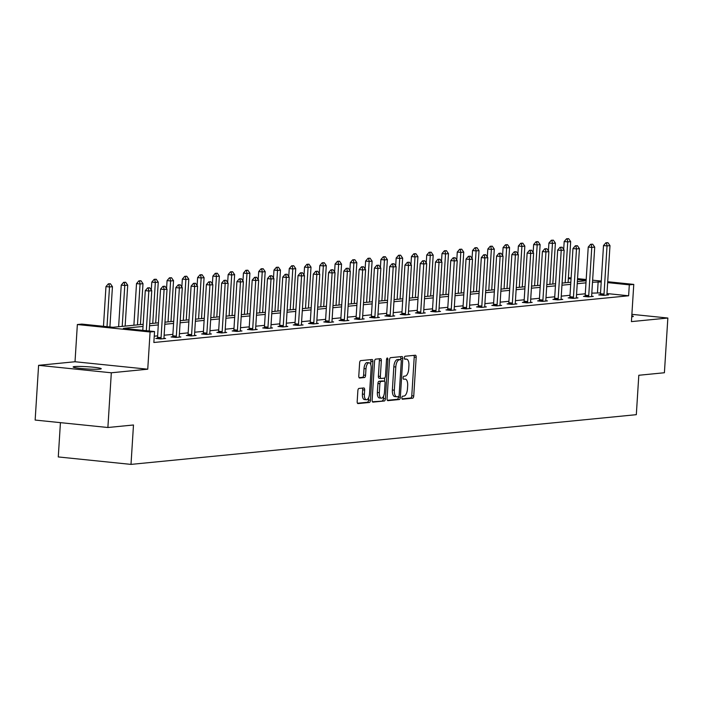 <?xml version="1.0" encoding="UTF-8"?>
<svg xmlns="http://www.w3.org/2000/svg" width="703" height="703" viewBox="0 0 703 703"><rect width="100%" height="100%" fill="white"/><g stroke="black" fill="none" stroke-linecap="round" stroke-linejoin="round"><path stroke-width="1.05" d="M401.861 397.775A1.511 0.668 95.8 0 0 402.38 399.216A1.511 0.668 95.8 0 0 402.441 399.216L412.652 398.206A2.162 0.949 95.8 0 0 413.742 395.965L416.176 357.291A2.162 0.949 95.8 0 0 415.438 355.235A2.162 0.949 95.8 0 0 415.35 355.235L405.139 356.236A1.511 0.668 95.8 0 0 404.374 357.809A1.511 0.668 95.8 0 0 404.893 359.251A1.511 0.668 95.8 0 0 404.954 359.251L406.272 359.119A6.916 3.04 95.8 0 1 406.545 359.119A6.916 3.04 95.8 0 1 408.918 365.692L408.715 368.917A6.916 3.04 95.8 0 1 405.209 376.087L403.882 376.219A1.511 0.668 95.8 0 0 403.118 377.792A1.511 0.668 95.8 0 0 403.636 379.233A1.511 0.668 95.8 0 0 403.698 379.233L405.016 379.102A6.916 3.04 95.8 0 1 405.288 379.102A6.916 3.04 95.8 0 1 407.661 385.675L407.459 388.9A6.916 3.04 95.8 0 1 403.953 396.07L402.626 396.202A1.511 0.668 95.8 0 0 401.861 397.775M74.615 366.562A14.086 1.125 -176.4 0 1 90.45 366.957A14.086 1.125 -176.4 0 1 101.25 368.732A14.086 1.125 -176.4 0 1 99.782 369.137A14.086 1.125 -176.4 0 1 83.947 368.741A14.086 1.125 -176.4 0 1 73.147 366.966A14.086 1.125 -176.4 0 1 74.615 366.562M631.795 315.779A14.086 1.125 -176.4 0 1 633.298 316.385A14.086 1.125 -176.4 0 1 631.83 316.789A14.086 1.125 -176.4 0 1 631.733 316.807M38.595 365.332L111.32 372.783L147.744 369.198L75.019 361.746L38.595 365.332L35.15 420.06L107.884 427.503L133.482 424.99L131.004 464.393L636.32 414.673L638.807 375.27L664.405 372.748L667.85 318.028L631.883 314.338M107.884 427.503L111.32 372.783M358.969 388.434A2.162 0.949 95.8 0 0 357.871 390.675L357.186 401.527A2.162 0.949 95.8 0 0 357.932 403.584A2.162 0.949 95.8 0 0 358.012 403.584L369.356 402.468A2.162 0.949 95.8 0 0 370.455 400.227L372.88 361.544A2.162 0.949 95.8 0 0 372.142 359.497A2.162 0.949 95.8 0 0 372.054 359.497L360.718 360.613A2.162 0.949 95.8 0 0 359.62 362.853L358.794 375.964A2.162 0.949 95.8 0 0 359.541 378.012A2.162 0.949 95.8 0 0 359.62 378.012L364.479 377.537A2.162 0.949 95.8 0 0 365.569 375.297L365.982 368.794A5.773 2.54 95.8 0 1 369.137 362.792A5.773 2.54 95.8 0 1 371.122 368.284L369.523 393.75A5.773 2.54 95.8 0 1 366.36 399.752A5.773 2.54 95.8 0 1 364.382 394.251L364.646 390.016A2.162 0.949 95.8 0 0 363.908 387.959A2.162 0.949 95.8 0 0 363.82 387.959L358.969 388.434M607.708 281.727L633.772 284.399L631.426 321.614L667.85 318.028M633.772 284.399L629.317 284.838L607.656 282.615M143.034 326.42L123.385 328.354L154.546 331.544L153.852 342.493L628.623 295.778L629.317 284.838M154.546 331.544L150.091 331.983L77.356 324.531L81.812 324.092L112.972 327.29L143.166 324.32M147.744 369.198L150.091 331.983M387.081 398.592A2.162 0.949 95.8 0 0 387.819 400.64A2.162 0.949 95.8 0 0 387.907 400.64L399.242 399.524A2.162 0.949 95.8 0 0 400.341 397.283L402.775 358.609A2.162 0.949 95.8 0 0 402.028 356.553A2.162 0.949 95.8 0 0 401.949 356.553L390.604 357.669A2.162 0.949 95.8 0 0 389.506 359.91L387.081 398.592M384.295 401L372.959 402.116A2.162 0.949 95.8 0 1 372.871 402.116A2.162 0.949 95.8 0 1 372.133 400.06L374.567 361.386A2.162 0.949 95.8 0 1 375.666 359.136L380.516 358.662A2.162 0.949 95.8 0 1 380.604 358.662A2.162 0.949 95.8 0 1 381.342 360.718L380.358 376.404A2.162 0.949 95.8 0 0 381.096 378.451A2.162 0.949 95.8 0 0 381.184 378.46L384.4 378.135A2.162 0.949 95.8 0 0 385.499 375.894L386.527 359.567A1.511 0.668 95.8 0 1 387.353 357.994A1.511 0.668 95.8 0 1 387.871 359.435L385.393 398.75A2.162 0.949 95.8 0 1 384.295 401L372.423 401.773M60.432 422.644L58.279 456.941L131.004 464.393M75.019 361.746L77.356 324.531M568.393 277.703L571.108 277.975M577.55 278.634L586.188 279.522M592.629 280.181L601.276 281.068M586.135 280.409L577.488 279.53M571.047 278.863L568.34 278.59M149.686 323.679L158.439 322.818M164.959 322.176L173.711 321.315M180.232 320.673L188.984 319.812M195.504 319.171L204.257 318.31M210.777 317.668L219.538 316.807M226.058 316.157L234.811 315.296M241.331 314.654L250.083 313.793M256.604 313.151L265.356 312.29M271.876 311.649L280.629 310.788M287.149 310.146L295.901 309.285M302.422 308.643L311.183 307.782M317.703 307.141L326.456 306.28M332.976 305.638L341.728 304.777M348.249 304.135L357.001 303.274M363.521 302.633L372.274 301.772M378.794 301.13L387.546 300.269M394.067 299.627L402.828 298.766M409.348 298.125L418.1 297.264M424.621 296.622L433.373 295.761M439.893 295.119L448.646 294.258M455.166 293.617L463.918 292.756M470.439 292.114L479.191 291.253M485.711 290.611L494.473 289.75M500.993 289.109L509.745 288.248M516.266 287.606L525.018 286.745M531.538 286.103L540.291 285.242M546.811 284.601L555.563 283.74M562.084 283.098L570.836 282.237M577.356 281.595L586.117 280.734M601.214 281.956L592.497 282.202M585.977 282.843L577.225 283.704M570.704 284.346L561.952 285.207M555.432 285.849L546.679 286.71M540.159 287.351L531.406 288.212M524.886 288.854L516.134 289.715M509.613 290.357L500.852 291.218M494.332 291.859L485.58 292.72M479.059 293.362L470.307 294.223M463.787 294.865L455.034 295.726M448.514 296.367L439.762 297.228M433.241 297.87L424.489 298.731M417.969 299.373L409.216 300.234M402.687 300.875L393.935 301.736M387.415 302.378L378.662 303.239M372.142 303.881L363.389 304.742M356.869 305.383L348.117 306.244M341.596 306.886L332.844 307.747M326.324 308.389L317.571 309.25M311.051 309.891L302.29 310.752M295.77 311.394L287.017 312.255M280.497 312.897L271.745 313.758M265.224 314.399L256.472 315.26M249.952 315.902L241.199 316.763M234.679 317.404L225.927 318.266M219.406 318.907L210.645 319.768M204.125 320.41L195.372 321.271M188.852 321.912L180.1 322.774M173.579 323.415L164.827 324.276M158.307 324.918L149.554 325.779M600.529 292.905L591.812 293.142M585.291 293.784L576.539 294.645M570.019 295.286L561.266 296.148M554.746 296.789L545.994 297.65M539.473 298.292L530.712 299.153M524.192 299.794L515.44 300.656M508.919 301.297L500.167 302.158M493.647 302.8L484.894 303.661M478.374 304.302L469.622 305.164M463.101 305.805L454.349 306.666M447.829 307.308L439.067 308.169M432.547 308.81L423.795 309.671M417.274 310.313L408.522 311.174M402.002 311.816L393.249 312.677M386.729 313.318L377.977 314.179M371.456 314.821L362.704 315.682M356.184 316.324L347.431 317.185M340.902 317.826L332.15 318.687M325.63 319.338L316.877 320.199M310.357 320.84L301.605 321.702M295.084 322.343L286.332 323.204M279.812 323.846L271.059 324.707M264.539 325.348L255.787 326.21M249.257 326.851L240.505 327.712M233.985 328.354L225.232 329.215M218.712 329.856L209.96 330.718M203.439 331.359L194.687 332.22M188.167 332.862L179.414 333.723M172.894 334.364L164.142 335.226M157.621 335.867L154.247 336.192M597.471 292.589L598.156 281.639M628.623 295.778L606.97 293.564M164.027 338.31L165.6 338.477L160.706 338.951L155.785 338.451L157.367 338.292M179.309 336.807L180.873 336.974L175.978 337.449L171.066 336.948L172.648 336.79M194.582 335.305L196.146 335.472L191.251 335.946L186.339 335.445L187.921 335.287M209.854 333.802L211.418 333.969L206.524 334.443L201.612 333.943L203.193 333.784M225.127 332.299L226.691 332.466L221.797 332.941L216.884 332.44L218.466 332.282M240.4 330.797L241.973 330.964L237.078 331.438L232.157 330.937L233.739 330.779M255.672 329.294L257.245 329.461L252.351 329.935L247.43 329.435L249.011 329.276M270.954 327.791L272.518 327.958L267.623 328.433L262.711 327.932L264.293 327.774M286.226 326.289L287.791 326.456L282.896 326.93L277.984 326.429L279.566 326.271M301.499 324.786L303.063 324.944L298.169 325.427L293.256 324.927L294.838 324.768M316.772 323.283L318.336 323.442L313.441 323.925L308.529 323.424L310.111 323.266M332.044 321.781L333.617 321.939L328.714 322.422L323.802 321.921L325.384 321.763M347.317 320.278L348.89 320.436L343.995 320.92L339.074 320.419L340.656 320.26M362.599 318.775L364.163 318.934L359.268 319.417L354.356 318.916L355.938 318.758M377.871 317.273L379.435 317.431L374.541 317.914L369.629 317.413L371.21 317.255M393.144 315.77L394.708 315.928L389.814 316.412L384.901 315.911L386.483 315.752M408.417 314.267L409.981 314.426L405.086 314.909L400.174 314.408L401.756 314.25M423.689 312.765L425.262 312.923L420.359 313.406L415.447 312.905L417.028 312.747M438.962 311.262L440.535 311.42L435.64 311.904L430.719 311.403L432.301 311.244M454.243 309.759L455.808 309.918L450.913 310.401L446.001 309.9L447.583 309.742M469.516 308.257L471.08 308.415L466.186 308.898L461.273 308.397L462.855 308.239M484.789 306.754L486.353 306.912L481.458 307.396L476.546 306.895L478.128 306.736M500.061 305.251L501.626 305.41L496.731 305.893L491.819 305.392L493.401 305.234M515.334 303.749L516.907 303.907L512.004 304.39L507.091 303.889L508.673 303.731M530.607 302.246L532.18 302.404L527.285 302.888L522.364 302.387L523.946 302.228M545.88 300.743L547.452 300.902L542.558 301.385L537.646 300.884L539.227 300.726M561.161 299.241L562.725 299.399L557.831 299.882L552.918 299.381L554.5 299.223M576.434 297.738L577.998 297.896L573.103 298.38L568.191 297.879L569.773 297.721M591.706 296.235L593.27 296.394L588.376 296.877L583.464 296.376L585.045 296.218M606.979 294.733L608.552 294.891L603.649 295.374L598.736 294.873L600.318 294.715M404.849 358.969A6.916 3.04 95.8 0 0 404.577 358.917A6.916 3.04 95.8 0 0 404.533 358.908L406.272 359.119M402.011 398.856L410.684 398.003A2.162 0.949 95.8 0 0 411.782 395.763L414.216 357.089A2.162 0.949 95.8 0 0 413.918 355.375M387.371 400.297L397.274 399.322A2.162 0.949 95.8 0 0 398.373 397.081L398.399 396.615A1.511 0.668 95.8 0 0 399.146 395.051L401.281 361.105A1.511 0.668 95.8 0 0 400.763 359.664A1.511 0.668 95.8 0 0 400.701 359.664L400.807 358.407A2.162 0.949 95.8 0 0 400.517 356.693M398.856 359.479A1.511 0.668 95.8 0 0 398.794 359.461A1.511 0.668 95.8 0 0 398.733 359.461L400.701 359.664L399.304 359.804A6.916 3.04 95.8 0 0 395.798 366.984L394.339 390.183A6.916 3.04 95.8 0 0 396.712 396.756A6.916 3.04 95.8 0 0 396.984 396.756L398.373 396.624M395.016 396.562A6.916 3.04 95.8 0 1 394.743 396.562A6.916 3.04 95.8 0 1 392.371 389.989L393.829 366.781A6.916 3.04 95.8 0 1 397.344 359.602L398.733 359.461M381.008 378.442L379.216 378.258A2.162 0.949 95.8 0 1 379.128 378.258A2.162 0.949 95.8 0 1 378.39 376.202L379.374 360.516A2.162 0.949 95.8 0 0 379.084 358.802M384.726 377.986L384.515 381.237M383.583 396.044L383.425 398.557L385.393 398.75M379.33 392.678A5.773 2.54 95.8 0 0 381.316 398.17A5.773 2.54 95.8 0 0 384.471 392.169L385.033 383.205A2.162 0.949 95.8 0 0 384.295 381.149A2.162 0.949 95.8 0 0 384.207 381.149L380.991 381.465A2.162 0.949 95.8 0 0 379.892 383.706L379.33 392.678L377.362 392.476A5.773 2.54 95.8 0 0 379.348 397.968L381.316 398.17M382.414 380.964A2.162 0.949 95.8 0 0 382.327 380.947A2.162 0.949 95.8 0 0 382.247 380.947L384.207 381.149M377.362 392.476L377.933 383.504A2.162 0.949 95.8 0 1 379.022 381.263L382.247 380.947M382.335 400.798A2.162 0.949 95.8 0 0 383.425 398.557M366.36 399.752L364.391 399.55A5.773 2.54 95.8 0 1 362.414 394.058L362.678 389.814A2.162 0.949 95.8 0 0 362.388 388.1M369.137 362.792L367.177 362.59A5.773 2.54 95.8 0 0 364.013 368.592L365.982 368.794M359.092 377.669L362.511 377.335A2.162 0.949 95.8 0 0 363.609 375.094L364.013 368.592M370.718 364.541L370.92 361.351A2.162 0.949 95.8 0 0 370.622 359.637M357.484 403.241L367.388 402.265A2.162 0.949 95.8 0 0 368.486 400.025L368.636 397.626M568.094 282.509L570.669 241.595L567.734 241.885L565.159 282.799M567.172 238.818L568.639 238.669L566.583 238.756L567.172 238.818L567.734 241.885L564.193 241.524L563.692 249.46M570.669 241.595L568.639 238.669M566.583 238.756L564.193 241.524M607.954 242.693L605.898 242.781L607.954 242.693L609.984 245.619L606.953 293.784A2.197 0.967 95.8 0 0 606.953 294.443L607.005 295.04M603.798 295.357L603.93 294.742A2.197 0.967 95.8 0 0 604.018 294.074L607.04 245.909L603.508 245.549L605.898 242.781M600.257 295.023L600.388 294.372A2.197 0.967 95.8 0 0 600.476 293.705L603.508 245.549M609.984 245.619L607.04 245.909L606.487 242.843M552.822 284.012L555.396 243.097L552.453 243.387L549.887 284.302M551.899 240.321L553.366 240.171L551.31 240.259L551.899 240.321L552.453 243.387L548.92 243.027L548.419 250.962M555.396 243.097L553.366 240.171M551.31 240.259L548.92 243.027M537.549 285.515L540.124 244.6L537.18 244.89L534.605 285.805M536.617 241.823L538.094 241.674L536.029 241.762L536.617 241.823L537.18 244.89L533.647 244.53L533.146 252.465M540.124 244.6L538.094 241.674M536.029 241.762L533.647 244.53M592.682 244.205L590.617 244.284L592.682 244.205L594.712 247.122L591.68 295.286A2.197 0.967 95.8 0 0 591.68 295.945L591.733 296.552M588.525 296.859L588.657 296.244A2.197 0.967 95.8 0 0 588.745 295.576L591.768 247.412L588.235 247.052L590.617 244.284M584.984 296.525L585.116 295.875A2.197 0.967 95.8 0 0 585.204 295.207L588.235 247.052M594.712 247.122L591.768 247.412L591.205 244.345M577.4 245.707L575.344 245.786L577.4 245.707L579.43 248.625L576.407 296.789A2.197 0.967 95.8 0 0 576.407 297.448L576.46 298.054M573.253 298.362L573.376 297.747A2.197 0.967 95.8 0 0 573.463 297.079L576.495 248.915L572.963 248.554L575.344 245.786M569.711 298.028L569.843 297.378A2.197 0.967 95.8 0 0 569.931 296.71L572.963 248.554M579.43 248.625L576.495 248.915L575.933 245.848M522.267 287.017L524.842 246.103L521.907 246.393L519.332 287.307M521.345 243.326L522.812 243.176L520.756 243.264L521.345 243.326L521.907 246.393L518.366 246.032L517.874 253.968M524.842 246.103L522.812 243.176M520.756 243.264L518.366 246.032M562.128 247.21L560.071 247.289L562.128 247.21L564.158 250.127L561.126 298.292A2.197 0.967 95.8 0 0 561.135 298.951L561.187 299.557M557.98 299.865L558.103 299.25A2.197 0.967 95.8 0 0 558.191 298.582L561.222 250.417L557.681 250.057L560.071 247.289M554.439 299.531L554.57 298.88A2.197 0.967 95.8 0 0 554.658 298.213L557.681 250.057M564.158 250.127L561.222 250.417L560.66 247.351M506.995 288.52L509.57 247.605L506.635 247.895L504.06 288.81M506.072 244.829L507.54 244.679L505.483 244.767L506.072 244.829L506.635 247.895L503.093 247.535L502.592 255.47M509.57 247.605L507.54 244.679M505.483 244.767L503.093 247.535M546.855 248.713L544.799 248.792L546.855 248.713L548.885 251.63L545.853 299.794A2.197 0.967 95.8 0 0 545.862 300.453L545.906 301.06M542.707 301.367L542.83 300.752A2.197 0.967 95.8 0 0 542.918 300.084L545.95 251.92L542.408 251.56L544.799 248.792M539.157 301.042L539.289 300.383A2.197 0.967 95.8 0 0 539.377 299.715L542.408 251.56M548.885 251.63L545.95 251.92L545.387 248.853M491.722 290.023L494.297 249.108L491.362 249.398L488.787 290.313M490.799 246.331L492.267 246.182L490.211 246.27L490.799 246.331L491.362 249.398L487.82 249.038L487.32 256.973M494.297 249.108L492.267 246.182M490.211 246.27L487.82 249.038M531.582 250.215L529.526 250.294L531.582 250.215L533.612 253.133L530.58 301.297A2.197 0.967 95.8 0 0 530.589 301.956L530.633 302.562M527.435 302.87L527.558 302.255A2.197 0.967 95.8 0 0 527.645 301.587L530.677 253.423L527.136 253.062L529.526 250.294M523.884 302.545L524.016 301.886A2.197 0.967 95.8 0 0 524.104 301.218L527.136 253.062M533.612 253.133L530.677 253.423L530.115 250.356M476.449 291.525L479.024 250.611L476.089 250.901L473.514 291.815M475.527 247.834L476.994 247.684L474.938 247.772L475.527 247.834L476.089 250.901L472.548 250.54L472.047 258.476M479.024 250.611L476.994 247.684M474.938 247.772L472.548 250.54M516.31 251.718L514.253 251.797L516.31 251.718L518.339 254.635L515.308 302.8A2.197 0.967 95.8 0 0 515.308 303.459L515.361 304.065M512.153 304.373L512.285 303.758A2.197 0.967 95.8 0 0 512.373 303.09L515.404 254.925L511.863 254.565L514.253 251.797M508.612 304.048L508.744 303.388A2.197 0.967 95.8 0 0 508.831 302.721L511.863 254.565M518.339 254.635L515.404 254.925L514.842 251.859M461.177 293.028L463.752 252.113L460.808 252.403L458.242 293.318M460.254 249.337L461.722 249.187L459.665 249.275L460.254 249.337L460.808 252.403L457.275 252.043L456.774 259.978M463.752 252.113L461.722 249.187M459.665 249.275L457.275 252.043M501.037 253.221L498.972 253.3L501.037 253.221L503.067 256.138L500.035 304.302A2.197 0.967 95.8 0 0 500.035 304.961L500.088 305.568M496.88 305.875L497.012 305.26A2.197 0.967 95.8 0 0 497.1 304.592L500.123 256.428L496.59 256.068L498.972 253.3M493.339 305.55L493.471 304.891A2.197 0.967 95.8 0 0 493.559 304.223L496.59 256.068M503.067 256.138L500.123 256.428L499.569 253.361M445.904 294.531L448.479 253.616L445.535 253.906L442.96 294.821M444.973 250.839L446.449 250.69L444.384 250.778L444.973 250.839L445.535 253.906L442.002 253.546L441.502 261.481M448.479 253.616L446.449 250.69M444.384 250.778L442.002 253.546M485.755 254.723L483.699 254.802L485.755 254.723L487.785 257.641L484.762 305.805A2.197 0.967 95.8 0 0 484.762 306.464L484.815 307.07M481.608 307.378L481.731 306.763A2.197 0.967 95.8 0 0 481.819 306.095L484.85 257.931L481.318 257.57L483.699 254.802M478.066 307.053L478.198 306.394A2.197 0.967 95.8 0 0 478.286 305.726L481.318 257.57M487.785 257.641L484.85 257.931L484.288 254.864M430.623 296.033L433.197 255.119L430.262 255.409L427.688 296.323M429.7 252.342L431.167 252.192L429.111 252.28L429.7 252.342L430.262 255.409L426.73 255.048L426.229 262.984M433.197 255.119L431.167 252.192M429.111 252.28L426.73 255.048M415.35 297.536L417.925 256.621L414.99 256.911L412.415 297.826M414.427 253.845L415.895 253.695L413.839 253.783L414.427 253.845L414.99 256.911L411.448 256.551L410.956 264.486M417.925 256.621L415.895 253.695M413.839 253.783L411.448 256.551M400.077 299.039L402.652 258.124L399.717 258.414L397.142 299.329M399.155 255.347L400.622 255.198L398.566 255.286L399.155 255.347L399.717 258.414L396.176 258.054L395.675 265.989M402.652 258.124L400.622 255.198M398.566 255.286L396.176 258.054M384.805 300.541L387.379 259.627L384.444 259.917L381.87 300.831M383.882 256.85L385.349 256.7L383.293 256.788L383.882 256.85L384.444 259.917L380.903 259.556L380.402 267.491M387.379 259.627L385.349 256.7M383.293 256.788L380.903 259.556M369.532 302.044L372.107 261.129L369.163 261.419L366.597 302.334M368.609 258.353L370.077 258.203L368.021 258.291L368.609 258.353L369.163 261.419L365.63 261.059L365.129 268.994M372.107 261.129L370.077 258.203M368.021 258.291L365.63 261.059M354.259 303.547L356.834 262.632L353.89 262.922L351.315 303.837M353.337 259.855L354.804 259.706L352.739 259.794L353.337 259.855L353.89 262.922L350.358 262.562L349.857 270.497M356.834 262.632L354.804 259.706M352.739 259.794L350.358 262.562M338.987 305.049L341.553 264.135L338.618 264.425L336.043 305.339M338.055 261.358L339.523 261.208L337.466 261.296L338.055 261.358L338.618 264.425L335.085 264.064L334.584 271.999M341.553 264.135L339.523 261.208M337.466 261.296L335.085 264.064M323.705 306.552L326.28 265.637L323.345 265.927L320.77 306.842M322.782 262.86L324.25 262.711L322.194 262.799L322.782 262.86L323.345 265.927L319.803 265.567L319.311 273.502M326.28 265.637L324.25 262.711M322.194 262.799L319.803 265.567M308.432 308.055L311.007 267.14L308.072 267.43L305.497 308.345M307.51 264.363L308.977 264.214L306.921 264.302L307.51 264.363L308.072 267.43L304.531 267.07L304.03 275.005M311.007 267.14L308.977 264.214M306.921 264.302L304.531 267.07M293.16 309.557L295.735 268.643L292.8 268.933L290.225 309.847M292.237 265.866L293.705 265.716L291.648 265.804L292.237 265.866L292.8 268.933L289.258 268.572L288.757 276.507M295.735 268.643L293.705 265.716M291.648 265.804L289.258 268.572M470.483 256.226L468.426 256.305L470.483 256.226L472.513 259.143L469.481 307.308A2.197 0.967 95.8 0 0 469.49 307.967L469.542 308.573M466.335 308.881L466.458 308.266A2.197 0.967 95.8 0 0 466.546 307.598L469.578 259.433L466.036 259.073L468.426 256.305M462.794 308.555L462.925 307.896A2.197 0.967 95.8 0 0 463.013 307.229L466.036 259.073M472.513 259.143L469.578 259.433L469.015 256.367M455.21 257.729L453.154 257.808L455.21 257.729L457.24 260.646L454.208 308.81A2.197 0.967 95.8 0 0 454.217 309.469L454.261 310.076M451.062 310.392L451.185 309.768A2.197 0.967 95.8 0 0 451.273 309.1L454.305 260.936L450.764 260.576L453.154 257.808M447.512 310.058L447.644 309.399A2.197 0.967 95.8 0 0 447.732 308.731L450.764 260.576M457.24 260.646L454.305 260.936L453.743 257.869M439.937 259.231L437.881 259.31L439.937 259.231L441.967 262.149L438.936 310.313A2.197 0.967 95.8 0 0 438.944 310.972L438.988 311.578M435.79 311.895L435.913 311.271A2.197 0.967 95.8 0 0 436.001 310.603L439.032 262.439L435.491 262.078L437.881 259.31M432.24 311.561L432.371 310.902A2.197 0.967 95.8 0 0 432.459 310.234L435.491 262.078M441.967 262.149L439.032 262.439L438.47 259.372M424.665 260.734L422.608 260.813L424.665 260.734L426.695 263.651L423.663 311.816A2.197 0.967 95.8 0 0 423.663 312.475L423.716 313.081M420.508 313.397L420.64 312.773A2.197 0.967 95.8 0 0 420.728 312.106L423.76 263.941L420.218 263.581L422.608 260.813M416.967 313.063L417.099 312.404A2.197 0.967 95.8 0 0 417.187 311.737L420.218 263.581M426.695 263.651L423.76 263.941L423.197 260.875M409.392 262.237L407.327 262.316L409.392 262.237L411.422 265.154L408.39 313.318A2.197 0.967 95.8 0 0 408.39 313.977L408.443 314.584M405.236 314.9L405.367 314.276A2.197 0.967 95.8 0 0 405.455 313.608L408.478 265.444L404.946 265.084L407.327 262.316M401.694 314.566L401.826 313.907A2.197 0.967 95.8 0 0 401.914 313.239L404.946 265.084M411.422 265.154L408.478 265.444L407.925 262.377M394.119 263.739L392.054 263.818L394.119 263.739L396.141 266.657L393.118 314.821A2.197 0.967 95.8 0 0 393.118 315.48L393.17 316.086M389.963 316.403L390.086 315.779A2.197 0.967 95.8 0 0 390.174 315.111L393.205 266.947L389.673 266.586L392.054 263.818M386.422 316.069L386.553 315.41A2.197 0.967 95.8 0 0 386.641 314.742L389.673 266.586M396.141 266.657L393.205 266.947L392.643 263.88M378.838 265.242L376.782 265.321L378.838 265.242L380.868 268.168L377.845 316.324A2.197 0.967 95.8 0 0 377.845 316.983L377.898 317.589M374.69 317.905L374.813 317.281A2.197 0.967 95.8 0 0 374.901 316.614L377.933 268.449L374.391 268.089L376.782 265.321M371.149 317.571L371.281 316.912A2.197 0.967 95.8 0 0 371.369 316.245L374.391 268.089M380.868 268.168L377.933 268.449L377.37 265.382M363.565 266.745L361.509 266.824L363.565 266.745L365.595 269.671L362.563 317.826A2.197 0.967 95.8 0 0 362.572 318.485L362.616 319.092M359.418 319.408L359.541 318.784A2.197 0.967 95.8 0 0 359.628 318.116L362.66 269.952L359.119 269.592L361.509 266.824M355.867 319.074L355.999 318.415A2.197 0.967 95.8 0 0 356.087 317.747L359.119 269.592M365.595 269.671L362.66 269.952L362.098 266.885M348.293 268.247L346.236 268.326L348.293 268.247L350.322 271.173L347.291 319.329A2.197 0.967 95.8 0 0 347.3 319.988L347.344 320.594M344.145 320.911L344.268 320.287A2.197 0.967 95.8 0 0 344.356 319.619L347.387 271.455L343.846 271.094L346.236 268.326M340.595 320.577L340.727 319.927A2.197 0.967 95.8 0 0 340.814 319.259L343.846 271.094M350.322 271.173L347.387 271.455L346.825 268.388M333.02 269.75L330.964 269.829L333.02 269.75L335.05 272.676L332.018 320.832A2.197 0.967 95.8 0 0 332.027 321.491L332.071 322.097M328.863 322.413L328.995 321.789A2.197 0.967 95.8 0 0 329.083 321.122L332.115 272.957L328.573 272.597L330.964 269.829M325.322 322.079L325.454 321.429A2.197 0.967 95.8 0 0 325.542 320.761L328.573 272.597M335.05 272.676L332.115 272.957L331.552 269.89M277.887 311.06L280.462 270.145L277.527 270.435L274.952 311.35M276.964 267.368L278.432 267.219L276.376 267.307L276.964 267.368L277.527 270.435L273.985 270.075L273.485 278.01M280.462 270.145L278.432 267.219M276.376 267.307L273.985 270.075M317.747 271.253L315.682 271.332L317.747 271.253L319.777 274.179L316.745 322.334A2.197 0.967 95.8 0 0 316.745 322.993L316.798 323.6M313.591 323.916L313.723 323.292A2.197 0.967 95.8 0 0 313.81 322.624L316.833 274.46L313.301 274.1L315.682 271.332M310.049 323.582L310.181 322.932A2.197 0.967 95.8 0 0 310.269 322.264L313.301 274.1M319.777 274.179L316.833 274.46L316.28 271.393M262.614 312.563L265.189 271.648L262.245 271.938L259.671 312.853M261.692 268.871L263.159 268.731L261.094 268.81L261.692 268.871L262.245 271.938L258.713 271.578L258.212 279.513M265.189 271.648L263.159 268.731M261.094 268.81L258.713 271.578M302.475 272.755L300.409 272.834L302.475 272.755L304.496 275.681L301.473 323.837A2.197 0.967 95.8 0 0 301.473 324.496L301.525 325.102M298.318 325.419L298.441 324.795A2.197 0.967 95.8 0 0 298.529 324.127L301.561 275.963L298.028 275.602L300.409 272.834M294.777 325.085L294.909 324.435A2.197 0.967 95.8 0 0 294.996 323.767L298.028 275.602M304.496 275.681L301.561 275.963L300.998 272.896M247.342 314.065L249.908 273.151L246.973 273.441L244.398 314.355M246.41 270.374L247.878 270.233L245.822 270.312L246.41 270.374L246.973 273.441L243.44 273.08L242.939 281.015M249.908 273.151L247.878 270.233M245.822 270.312L243.44 273.08M287.193 274.258L285.137 274.337L287.193 274.258L289.223 277.184L286.2 325.34A2.197 0.967 95.8 0 0 286.2 325.999L286.253 326.605M283.045 326.921L283.168 326.297A2.197 0.967 95.8 0 0 283.256 325.63L286.288 277.465L282.747 277.105L285.137 274.337M279.504 326.587L279.636 325.937A2.197 0.967 95.8 0 0 279.724 325.269L282.747 277.105M289.223 277.184L286.288 277.465L285.726 274.398M232.06 315.568L234.635 274.653L231.7 274.943L229.125 315.858M231.138 271.876L232.605 271.736L230.549 271.815L231.138 271.876L231.7 274.943L228.159 274.583L227.667 282.518M234.635 274.653L232.605 271.736M230.549 271.815L228.159 274.583M271.92 275.761L269.864 275.84L271.92 275.761L273.95 278.687L270.919 326.842A2.197 0.967 95.8 0 0 270.927 327.501L270.971 328.108M267.773 328.424L267.896 327.8A2.197 0.967 95.8 0 0 267.984 327.132L271.015 278.968L267.474 278.608L269.864 275.84M264.223 328.09L264.354 327.44A2.197 0.967 95.8 0 0 264.442 326.772L267.474 278.608M273.95 278.687L271.015 278.968L270.453 275.901M216.788 317.071L219.362 276.156L216.427 276.446L213.853 317.361M215.865 273.379L217.332 273.239L215.276 273.318L215.865 273.379L216.427 276.446L212.886 276.086L212.385 284.021M219.362 276.156L217.332 273.239M215.276 273.318L212.886 276.086M256.648 277.263L254.591 277.342L256.648 277.263L258.678 280.189L255.646 328.345A2.197 0.967 95.8 0 0 255.655 329.004L255.699 329.61M252.5 329.927L252.623 329.303A2.197 0.967 95.8 0 0 252.711 328.635L255.743 280.479L252.201 280.11L254.591 277.342M248.95 329.593L249.082 328.942A2.197 0.967 95.8 0 0 249.17 328.275L252.201 280.11M258.678 280.189L255.743 280.479L255.18 277.404M201.515 318.573L204.09 277.659L201.155 277.949L198.58 318.863M200.592 274.882L202.06 274.741L200.004 274.82L200.592 274.882L201.155 277.949L197.613 277.588L197.112 285.523M204.09 277.659L202.06 274.741M200.004 274.82L197.613 277.588M241.375 278.766L239.319 278.845L241.375 278.766L243.405 281.692L240.373 329.848A2.197 0.967 95.8 0 0 240.382 330.507L240.426 331.113M237.219 331.429L237.35 330.805A2.197 0.967 95.8 0 0 237.438 330.138L240.47 281.982L236.929 281.613L239.319 278.845M233.677 331.095L233.809 330.445A2.197 0.967 95.8 0 0 233.897 329.777L236.929 281.613M243.405 281.692L240.47 281.982L239.908 278.906M186.242 320.076L188.817 279.161L185.882 279.451L183.307 320.366M185.32 276.384L186.787 276.244L184.731 276.323L185.32 276.384L185.882 279.451L182.341 279.091L181.84 287.026M188.817 279.161L186.787 276.244M184.731 276.323L182.341 279.091M226.102 280.269L224.037 280.348L226.102 280.269L228.132 283.195L225.101 331.35A2.197 0.967 95.8 0 0 225.101 332.009L225.153 332.616M221.946 332.932L222.078 332.308A2.197 0.967 95.8 0 0 222.166 331.64L225.188 283.485L221.656 283.116L224.037 280.348M218.405 332.598L218.536 331.948A2.197 0.967 95.8 0 0 218.624 331.28L221.656 283.116M228.132 283.195L225.188 283.485L224.635 280.409M170.97 321.579L173.544 280.664L170.601 280.954L168.026 321.869M170.047 277.887L171.514 277.747L169.449 277.826L170.047 277.887L170.601 280.954L167.068 280.594L166.567 288.529M173.544 280.664L171.514 277.747M169.449 277.826L167.068 280.594M210.83 281.771L208.765 281.85L210.83 281.771L212.86 284.697L209.828 332.853A2.197 0.967 95.8 0 0 209.828 333.512L209.881 334.118M206.673 334.435L206.796 333.811A2.197 0.967 95.8 0 0 206.884 333.143L209.916 284.987L206.383 284.618L208.765 281.85M203.132 334.101L203.264 333.45A2.197 0.967 95.8 0 0 203.352 332.783L206.383 284.618M212.86 284.697L209.916 284.987L209.353 281.912M155.697 323.081L158.263 282.167L155.328 282.457L152.753 323.371M154.765 279.39L156.242 279.249L154.177 279.328L154.765 279.39L155.328 282.457L151.795 282.096L151.294 290.031M158.263 282.167L156.242 279.249M154.177 279.328L151.795 282.096M195.548 283.274L193.492 283.353L195.548 283.274L197.578 286.2L194.555 334.356A2.197 0.967 95.8 0 0 194.555 335.015L194.608 335.621M191.401 335.937L191.524 335.313A2.197 0.967 95.8 0 0 191.611 334.646L194.643 286.49L191.102 286.121L193.492 283.353M187.859 335.603L187.991 334.953A2.197 0.967 95.8 0 0 188.079 334.285L191.102 286.121M197.578 286.2L194.643 286.49L194.081 283.414M140.415 324.584L142.99 283.669L140.055 283.959L137.48 324.874M139.493 280.892L140.96 280.752L138.904 280.831L139.493 280.892L140.055 283.959L136.514 283.599L133.895 325.225M142.99 283.669L140.96 280.752M138.904 280.831L136.514 283.599M180.276 284.777L178.219 284.856L180.276 284.777L182.305 287.703L179.274 335.858A2.197 0.967 95.8 0 0 179.283 336.517L179.327 337.124M176.128 337.44L176.251 336.816A2.197 0.967 95.8 0 0 176.339 336.148L179.37 287.993L175.829 287.624L178.219 284.856M172.578 337.106L172.718 336.456A2.197 0.967 95.8 0 0 172.797 335.788L175.829 287.624M182.305 287.703L179.37 287.993L178.808 284.917M125.143 326.087L127.718 285.172L124.782 285.462L122.208 326.377M124.22 282.395L125.688 282.255L123.631 282.334L124.22 282.395L124.782 285.462L121.241 285.102L118.622 326.728M127.718 285.172L125.688 282.255M123.631 282.334L121.241 285.102M165.003 286.279L162.947 286.358L165.003 286.279L167.033 289.205L164.001 337.361A2.197 0.967 95.8 0 0 164.01 338.02L164.054 338.626M160.855 338.943L160.978 338.319A2.197 0.967 95.8 0 0 161.066 337.651L164.098 289.495L160.556 289.126L162.947 286.358M157.305 338.609L157.437 337.958A2.197 0.967 95.8 0 0 157.525 337.291L160.556 289.126M167.033 289.205L164.098 289.495L163.535 286.42M109.905 326.974L112.445 286.675L109.51 286.965L107.005 326.675M108.947 283.898L110.415 283.757L108.359 283.836L108.947 283.898L109.51 286.965L105.968 286.604L103.473 326.315M112.445 286.675L110.415 283.757M108.359 283.836L105.968 286.604M149.73 287.782L147.674 287.861L149.73 287.782L151.76 290.708L149.221 330.999M146.321 330.7L148.825 290.998L145.284 290.629L147.674 287.861M142.788 330.34L145.284 290.629M151.76 290.708L148.825 290.998L148.263 287.922M414.216 357.089L416.176 357.291M411.782 395.763L413.742 395.965M410.684 398.003L412.652 398.206M400.807 358.407L402.775 358.609M398.373 397.081L400.341 397.283M397.274 399.322L399.242 399.524M397.344 359.602L399.304 359.804M393.829 366.781L395.798 366.984M392.371 389.989L394.339 390.183M379.374 360.516L381.342 360.718M378.39 376.202L380.358 376.404M386.553 359.295L387.871 359.435M379.022 381.263L380.991 381.465M377.933 383.504L379.892 383.706M362.678 389.814L364.646 390.016M362.414 394.058L364.382 394.251M363.609 375.094L365.569 375.297M362.511 377.335L364.479 377.537M370.92 361.351L372.88 361.544M368.486 400.025L370.455 400.227M367.388 402.265L369.356 402.468M604.018 294.074L600.476 293.705M603.93 294.742L600.388 294.372M588.745 295.576L585.204 295.207M588.657 296.244L585.116 295.875M573.463 297.079L569.931 296.71M573.376 297.747L569.843 297.378M558.191 298.582L554.658 298.213M558.103 299.25L554.57 298.88M542.918 300.084L539.377 299.715M542.83 300.752L539.289 300.383M527.645 301.587L524.104 301.218M527.558 302.255L524.016 301.886M512.373 303.09L508.831 302.721M512.285 303.758L508.744 303.388M497.1 304.592L493.559 304.223M497.012 305.26L493.471 304.891M481.819 306.095L478.286 305.726M481.731 306.763L478.198 306.394M466.546 307.598L463.013 307.229M466.458 308.266L462.925 307.896M451.273 309.1L447.732 308.731M451.185 309.768L447.644 309.399M436.001 310.603L432.459 310.234M435.913 311.271L432.371 310.902M420.728 312.106L417.187 311.737M420.64 312.773L417.099 312.404M405.455 313.608L401.914 313.239M405.367 314.276L401.826 313.907M390.174 315.111L386.641 314.742M390.086 315.779L386.553 315.41M374.901 316.614L371.369 316.245M374.813 317.281L371.281 316.912M359.628 318.116L356.087 317.747M359.541 318.784L355.999 318.415M344.356 319.619L340.814 319.259M344.268 320.287L340.727 319.927M329.083 321.122L325.542 320.761M328.995 321.789L325.454 321.429M313.81 322.624L310.269 322.264M313.723 323.292L310.181 322.932M298.529 324.127L294.996 323.767M298.441 324.795L294.909 324.435M283.256 325.63L279.724 325.269M283.168 326.297L279.636 325.937M267.984 327.132L264.442 326.772M267.896 327.8L264.354 327.44M252.711 328.635L249.17 328.275M252.623 329.303L249.082 328.942M237.438 330.138L233.897 329.777M237.35 330.805L233.809 330.445M222.166 331.64L218.624 331.28M222.078 332.308L218.536 331.948M206.884 333.143L203.352 332.783M206.796 333.811L203.264 333.45M191.611 334.646L188.079 334.285M191.524 335.313L187.991 334.953M176.339 336.148L172.797 335.788M176.251 336.816L172.718 336.456M161.066 337.651L157.525 337.291M160.978 338.319L157.437 337.958M404.577 358.917L406.545 359.119M398.794 359.461L400.763 359.664M394.743 396.562L396.712 396.756M379.128 378.258L381.096 378.451M382.327 380.947L384.295 381.149"/></g></svg>
